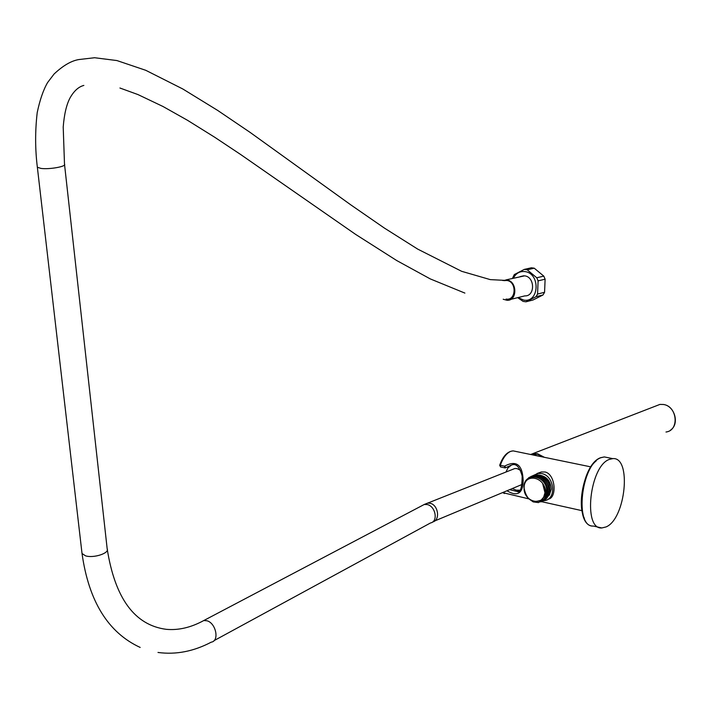 <?xml version="1.0" encoding="UTF-8"?>
<svg xmlns="http://www.w3.org/2000/svg" width="711" height="711" viewBox="0 0 711 711"><rect width="100%" height="100%" fill="white"/><g stroke="black" fill="none" stroke-linecap="round" stroke-linejoin="round"><path stroke-width="1.07" d="M532.61 475.819L535.516 474.921C546.395 476.201 551.096 482.725 549.63 494.492L549.461 484.387C546.448 477.721 541.853 474.548 535.676 474.859L533.303 475.508M543.257 500.855C546.972 499.086 548.981 495.78 549.274 490.928C548.217 480.894 543.275 475.703 534.432 475.366L532.059 476.015M542.022 501.388C545.746 499.62 547.754 496.314 548.048 491.461C546.99 481.409 542.031 476.219 533.188 475.881L530.815 476.53M540.787 501.93C544.83 499.957 546.839 496.287 546.803 490.91L546.279 495.212L544.51 498.864L538.511 502.597L533.206 501.913L528.397 498.491M544.964 492.039C546.075 476.912 524.167 472.282 524.123 487.497C522.976 502.437 544.786 507.334 544.964 492.039M546.803 490.91C546.412 474.726 523.74 471.677 523.927 487.257C526.158 499.46 531.908 503.735 541.178 500.082L543.613 497.247L544.982 492.75L542.653 483.498C546.59 490.999 545.781 496.749 540.218 500.748M543.684 499.86C546.972 494.678 546.635 489.221 542.653 483.498M525.909 480.823L528.957 477.516L533.037 475.943C541.88 476.281 546.83 481.471 547.897 491.523C547.568 496.616 545.399 499.993 541.4 501.637L581.82 510.622M531.366 476.326L534.281 475.428C543.115 475.766 548.065 480.956 549.123 490.999C548.794 496.082 546.626 499.451 542.626 501.104M549.63 494.492L544.884 499.949M549.336 495.185L551.229 489.284C550.749 481.48 547.106 476.805 540.316 475.277M543.453 500.766L544.235 500.677C556.989 499.406 554.598 475.579 541.48 473.526L537.925 473.384L532.859 475.703M536.983 473.553L541.373 471.971L545.168 472.006C555.762 474.468 557.095 498.349 548.128 499.131M515.351 451.334L513.129 450.881L510.729 451.343C506.436 453.218 502.961 457.857 500.313 465.27L504.543 466.167C516.373 459.884 522.585 464.71 523.172 480.654C522.834 493.478 517.537 496.909 507.29 490.954M505.459 467.838L504.917 467.874L505.841 467.66L504.543 466.167L504.917 467.874L500.686 466.976L500.313 465.27L499.797 465.456M520.034 490.412L517.066 491.47C520.319 493.327 522.016 488.208 522.176 476.121C519.528 466.523 515.831 462.897 511.102 465.252L505.841 467.66L510.889 465.296M519.99 490.457L517.066 491.47L510.143 489.781M609.38 459.395C589.677 465.847 582.709 529.802 601.826 527.962L606.065 526.931C625.716 518.959 631.919 456.622 612.749 458.622L609.38 459.395M541.489 456.72L533.837 454.933M540.022 456.418L534.396 455.253M520.212 490.226L516.239 490.172L512.693 488.724M511.253 465.216L507.947 467.927L505.965 472.042M434.723 520.95L522.363 484.333M520.568 470.335L517.084 468.611L514.844 468.513L512.062 469.615M503.948 280.632L506.996 280.481C517.075 281.823 516.079 301.082 506.054 299.055M503.192 299.233L507.032 300.309C517.572 301.002 517.324 280.969 506.765 279.974L502.739 280.534M505.921 279.903L524.594 275.85C535.063 276.819 535.267 296.54 524.825 295.883L510.605 299.42M523.758 275.779L520.203 276.606M518.026 297.571L523.652 300.06C539.4 303.17 540.636 273.113 524.754 271.575C519.688 271.122 515.893 273.317 513.378 278.179M527.18 269.789L524.318 269.389L531.384 267.789L534.237 268.189L527.18 269.789L536.778 277.77L543.791 276.117L534.237 268.189M517.688 297.66L523.065 301.375L525.918 301.811L536.014 296.718L537.569 294.052L538.103 280.863L536.778 277.77M525.918 301.811L532.966 300.015L543.017 294.958L544.573 292.301L545.115 279.192L543.791 276.117M512.453 278.392L514.293 274.579L524.318 269.389M536.014 296.718L543.017 294.958M537.569 294.052L544.573 292.301M538.103 280.863L545.115 279.192M503.033 492.714L528.726 498.846M584.362 518.301C576.879 504.588 583.971 470.3 596.191 460.906M600.937 457.697L604.332 456.933L600.688 457.688C580.443 464.363 573.484 527.18 593.445 526.06C574.221 527.855 581.136 464.087 600.937 457.697M655.293 406.221L659.906 404.417L663.496 404.497C677.396 406.257 679.556 430.537 665.985 432.021M544.43 457.324L537.623 453.778L533.765 453.618L530.664 454.489L659.906 404.417L663.523 404.488C674.695 405.91 679.743 423.889 670.686 429.995M543.551 457.137L537.436 454.151L531.215 454.605M540.058 456.426L534.361 455.253M432.617 521.981C440.562 520.399 438.349 504.694 429.959 503.237L427.631 503.104L424.725 504.259M214.02 640.655L430.528 522.949C438.438 521.598 435.585 506.036 427.133 504.543L424.209 504.499L421.552 505.903M157.993 652.458C175.866 654.875 193.623 651.436 211.274 642.149C219.672 641.046 215.984 622.952 206.892 620.756L203.764 620.543L200.991 622.009M140.183 647.437C108.161 632.657 88.777 601.346 82.023 553.496L85.516 555.824C93.55 558.464 109.752 553.158 107.174 548.785C114.978 598.333 134.663 625.182 166.232 629.324C178.488 630.453 191.001 627.529 203.764 620.543L424.209 504.499L514.844 468.513M37.283 166.587L37.354 167.245L40.945 168.409C49.361 169.645 66.994 166.427 64.497 164.143L63.208 127.047C64.212 114.32 66.487 104.615 70.034 97.922C73.971 90.946 78.574 86.778 83.854 85.418M541.373 471.971L537.925 473.384M590.85 466.878L513.129 450.881C507.423 451.396 502.944 456.178 499.673 465.252L500.562 466.949M502.961 492.75L504.552 493.541M601.826 527.962L593.445 526.06M612.749 458.622L604.332 456.933M82.023 553.496L37.354 167.245C35.115 149.221 35.07 130.993 37.221 112.551C39.914 99.78 43.38 89.773 47.619 82.512L54.08 74.015C63.048 65.59 71.331 60.764 78.93 59.546L94.581 57.733L116.924 60.559L145.755 70.3L182.754 88.955L217.673 110.418L250.201 132.459L350.647 204.759L384.331 228.035L417.686 249.099L461.652 271.309L490.279 279.619L506.996 280.481M107.174 548.785L64.497 164.143M524.487 269.389L531.552 267.798M119.928 88.013L138.023 94.599L163.032 106.517L187.446 120.257L214.722 137.259L240.656 154.509L355.607 234.381L396.738 260.555L430.279 278.908L464.896 293.092"/></g></svg>
